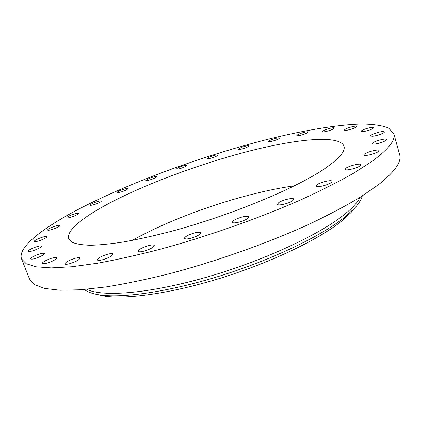 <?xml version="1.0" encoding="UTF-8"?>
<svg xmlns="http://www.w3.org/2000/svg" width="421" height="421" viewBox="0 0 421 421"><rect width="100%" height="100%" fill="white"/><g stroke="black" fill="none" stroke-linecap="round" stroke-linejoin="round"><path stroke-width="0.63" d="M42.81 253.237C38.906 253.542 29.617 257.757 30.396 258.894L31.912 259.173C35.811 258.899 45.21 254.616 44.379 253.51L42.81 253.237M372.101 161.296C388.615 149.113 395.845 139.909 393.798 133.673L388.541 127.989C382.015 125.453 372.974 124.137 361.423 124.032C336.674 124.742 303.462 130.463 267.619 139.346C204.564 155.349 134.657 180.683 82.611 207.143C44.584 226.614 17.145 247.011 21.56 258.941L26.207 263.714L36.017 266.793L51.225 267.888L71.844 266.751L97.572 263.22C117.049 259.673 138.309 254.915 161.364 248.943C208.437 236.086 259.315 218.136 301.126 199.712C321.17 190.534 338.689 181.683 353.682 173.163L372.101 161.296M21.56 258.941L29.57 279.128L34.48 284.612L44.526 288.417L59.924 290.232L80.669 289.78L106.445 286.875C125.921 283.707 147.134 279.265 170.1 273.545C216.957 261.131 267.43 243.206 308.782 224.404C328.596 214.994 345.888 205.853 360.655 196.975L378.753 184.503C394.935 171.605 401.892 161.632 399.624 154.591L393.798 133.673M86.747 289.28C102.029 297.11 147.882 293.79 204.248 277.839C260.573 261.925 317.492 235.776 343.299 215.357C351.967 208.527 357.603 202.49 360.213 197.249M84.347 289.495C87.284 291.848 91.904 293.579 98.209 294.679C120.743 298.663 168 292.1 219.699 276.039C271.382 259.983 320.423 236.486 344.02 217.773L354.35 208.479C358.708 203.79 361.339 199.622 362.255 195.97M97.456 294.547L103.34 295.9C125.39 299.805 171.094 293.511 220.914 278.044C270.714 262.583 317.997 239.881 340.936 221.63L350.998 212.552L354.871 207.916M294.563 185.761C243.596 193.039 177.094 215.42 132.094 240.438M324.454 168.842C339.121 158.785 345.625 151.213 343.978 146.134C339.726 134.809 298.189 138.693 250.474 150.781C202.364 163.038 148.155 182.94 110.149 202.78C83.4 216.815 65.797 230.708 68.776 238.749L72.191 242.275C76.28 244.038 82.4 245.043 90.552 245.275C99.861 245.027 111.023 243.896 124.037 241.886C137.988 239.36 153.181 235.992 169.61 231.782C228.761 216.152 295.495 188.555 324.454 168.842M54.177 257.573C49.52 258.405 41.721 262.23 42.442 263.351L45.284 263.499C49.978 262.678 57.83 258.804 57.072 257.715L54.177 257.573M75.401 258.231C69.086 260.194 65.571 262.078 64.85 263.888C65.202 264.472 66.744 264.425 69.481 263.746C75.854 261.762 79.385 259.873 80.074 258.084C79.706 257.489 78.148 257.541 75.401 258.231M106.187 254.668C100.572 256.647 97.609 258.405 97.288 259.925C97.882 260.71 100.151 260.504 104.103 259.315C109.755 257.315 112.723 255.563 113.012 254.058C112.396 253.274 110.123 253.479 106.187 254.668M145.05 246.722C140.493 248.543 138.193 250.074 138.146 251.305C139.119 252.279 142.198 251.863 147.376 250.058C151.939 248.222 154.233 246.695 154.254 245.49C153.26 244.517 150.192 244.927 145.05 246.722M189.287 234.734C185.987 236.244 184.387 237.47 184.482 238.412C186.014 239.538 189.882 238.875 196.091 236.418C199.37 234.907 200.949 233.687 200.838 232.766C199.291 231.645 195.439 232.297 189.287 234.734M235.207 219.583C233.16 220.688 232.208 221.583 232.345 222.256C232.545 223.867 241.254 222.109 245.996 219.478C247.995 218.383 248.927 217.504 248.785 216.852C246.495 215.657 241.97 216.568 235.207 219.583M278.776 202.596L277.439 204.28C277.586 206.132 288.732 203.569 292.521 200.791L293.795 199.159C293.574 197.317 282.617 199.849 278.776 202.596M316.339 185.293L315.96 186.129C316.082 188.161 329.596 184.703 331.722 182.077L332.058 181.283C331.853 179.272 318.586 182.672 316.339 185.293M345.236 169.095L345.241 169.3C345.388 171.447 360.976 167.063 360.918 164.879L360.908 164.706C360.676 162.59 345.373 166.884 345.236 169.095M364.112 155.112C365.412 156.696 380.005 152.26 379.079 150.56L378.926 150.355C377.4 148.855 363.097 153.239 363.986 154.933L364.112 155.112M372.801 144.061C375.606 144.75 387.399 140.877 386.599 139.53L385.915 139.167C382.952 138.541 371.406 142.356 372.164 143.703L372.801 144.061M372.043 136.246C375.711 136.267 385.057 132.973 384.394 131.894L382.942 131.541C379.2 131.562 370.033 134.809 370.659 135.894L372.043 136.246M363.118 131.673C368.985 130.531 372.58 129.173 373.895 127.6L371.559 127.389C365.717 128.531 362.144 129.889 360.85 131.452L363.118 131.673M347.504 130.142C352.782 128.894 355.85 127.652 356.703 126.416C356.513 126.053 355.424 126.058 353.44 126.426C348.188 127.674 345.141 128.91 344.294 130.142C344.473 130.499 345.541 130.499 347.504 130.142M326.654 131.341C331.259 130.084 333.827 128.968 334.353 128C334.079 127.61 332.679 127.705 330.164 128.294C325.586 129.547 323.028 130.663 322.502 131.631C322.76 132.02 324.144 131.926 326.654 131.341M301.904 134.941C305.82 133.736 307.925 132.752 308.225 131.989C307.835 131.578 306.135 131.784 303.125 132.604C299.236 133.804 297.137 134.783 296.831 135.551C297.2 135.962 298.894 135.757 301.904 134.941M274.413 140.593C277.649 139.488 279.339 138.635 279.481 138.03C278.949 137.614 276.96 137.935 273.513 138.993C270.293 140.093 268.603 140.946 268.445 141.551C268.966 141.972 270.956 141.651 274.413 140.593M245.175 147.987C247.764 147.008 249.085 146.282 249.132 145.803C248.406 145.387 246.138 145.829 242.312 147.129C239.723 148.108 238.402 148.834 238.344 149.318C239.054 149.734 241.333 149.292 245.175 147.987M215.047 156.833C217.047 155.996 218.041 155.391 218.025 155.012C217.068 154.612 214.515 155.186 210.379 156.728C208.374 157.565 207.374 158.175 207.379 158.559C208.332 158.959 210.889 158.385 215.047 156.833M184.814 166.874L186.945 165.4C185.677 165.032 182.856 165.737 178.478 167.526L176.32 169.01C177.578 169.384 180.414 168.674 184.814 166.874M155.217 177.857L156.623 176.715C154.981 176.394 151.886 177.246 147.35 179.267L145.913 180.43C147.56 180.751 150.665 179.899 155.217 177.857M127.026 189.529L127.831 188.703C127.779 187.829 120.295 190.066 117.769 191.708L116.927 192.555C116.949 193.439 124.542 191.166 127.026 189.529M101.066 201.601L101.419 201.064C101.35 200.059 92.467 202.922 90.594 204.548L90.215 205.106C90.257 206.127 99.282 203.211 101.066 201.601M78.301 213.736L78.369 213.473C78.259 212.305 67.755 215.926 66.844 217.452L66.76 217.736C66.844 218.92 77.517 215.226 78.301 213.736M59.814 225.535L59.803 225.503C59.608 224.135 47.257 228.687 47.684 229.977L47.694 230.024C47.873 231.408 60.403 226.761 59.814 225.535M46.842 236.476C45.368 235.576 33.527 240.254 34.327 241.433L34.48 241.575C35.853 242.533 47.878 237.781 47.015 236.628L46.842 236.476M40.737 245.948C37.927 245.659 27.281 250.158 28.091 251.311L28.723 251.574C31.48 251.911 42.279 247.338 41.411 246.211L40.737 245.948M103.34 295.9L98.209 294.679M350.998 212.552L354.35 208.479"/></g></svg>
